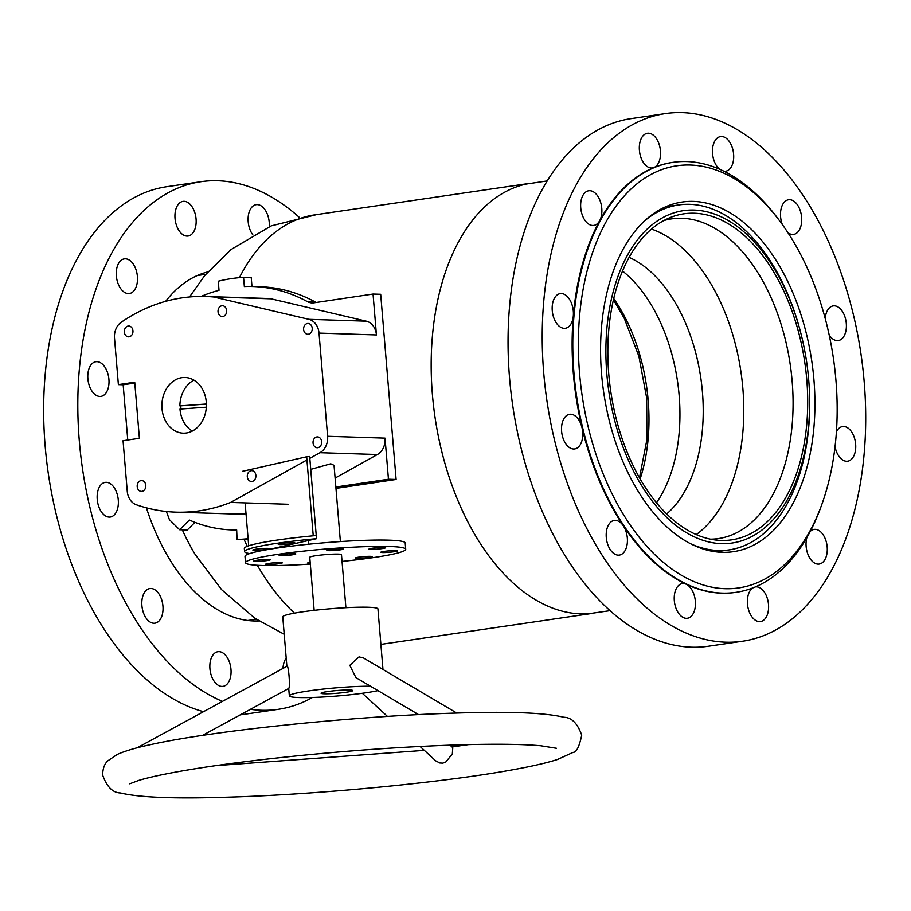 <?xml version="1.0" encoding="UTF-8"?>
<svg xmlns="http://www.w3.org/2000/svg" width="911" height="911" viewBox="0 0 911 911"><rect width="100%" height="100%" fill="white"/><g stroke="black" fill="none" stroke-linecap="round" stroke-linejoin="round"><path stroke-width="1.37" d="M610.142 610.643L589.326 613.65A217.285 129.385 -98.3 0 1 432.349 393.894A217.285 129.385 -98.3 0 1 526.319 184.033L547.135 180.936M294.424 613.137A217.285 129.385 -98.3 0 1 257.289 565.253M247.257 546.27A217.285 129.385 -98.3 0 1 244.171 539.654M195.341 554.753A175.276 104.366 -98.3 0 1 195.079 554.309A175.276 104.366 -98.3 0 1 182.302 529.815M239.399 277.661A217.285 129.385 -98.3 0 1 314.5 214.916L529.291 183.418M801.794 337.07A167.943 99.994 81.7 0 0 781.957 282.592A167.943 99.994 81.7 0 0 637.916 239.263A167.943 99.994 81.7 0 0 633.544 471.124A167.943 99.994 81.7 0 0 749.434 537.741A167.943 99.994 81.7 0 0 809.253 387.961A167.943 99.994 81.7 0 0 801.794 337.07L801.555 336.125A174.308 103.786 81.7 0 0 780.978 279.575A174.308 103.786 81.7 0 0 678.661 204.952A174.308 103.786 81.7 0 0 643.895 221.498M634.956 469.336A164.754 98.103 81.7 0 0 717.003 540.177A164.754 98.103 81.7 0 0 801.247 457.584A164.754 98.103 81.7 0 0 780.545 284.369A164.754 98.103 81.7 0 0 669.722 217.752A164.754 98.103 81.7 0 0 634.956 469.336M710.534 539.175A161.566 96.202 81.7 0 0 718.54 538.572A161.566 96.202 81.7 0 0 766.493 288.013A161.566 96.202 81.7 0 0 671.658 218.856A161.566 96.202 81.7 0 0 663.812 220.564M696.266 534.575A161.566 96.202 81.7 0 0 717.185 295.244A161.566 96.202 81.7 0 0 651.456 229.071M666.693 513.941A138.495 82.457 81.7 0 0 680.415 312.097A138.495 82.457 81.7 0 0 629.057 257.346M656.478 502.747A138.495 82.457 81.7 0 0 657.127 315.513A138.495 82.457 81.7 0 0 622.486 271M691.187 544.004A174.308 103.786 81.7 0 0 729.244 549.88A174.308 103.786 81.7 0 0 809.31 388.94L809.253 387.961M206.387 404.097L179.877 405.885A27.854 22.251 91.8 0 1 193.952 380.149M192.323 431.074A27.854 22.251 91.8 0 1 179.979 409.062L206.33 407.194M180.834 405.919A27.854 22.251 -88.2 0 0 180.925 408.993M179.877 405.885L206.387 404.006M307.474 323.485A5.409 4.327 -88.2 0 0 303.591 329.11A5.409 4.327 -88.2 0 0 307.747 334.269A5.409 4.327 -88.2 0 0 308.362 334.223A5.409 4.327 -88.2 0 0 312.234 328.609A5.409 4.327 -88.2 0 0 308.089 323.451A5.409 4.327 -88.2 0 0 307.474 323.485M316.914 436.95A5.409 4.327 -88.2 0 0 313.031 442.575A5.409 4.327 -88.2 0 0 317.187 447.734A5.409 4.327 -88.2 0 0 317.802 447.7A5.409 4.327 -88.2 0 0 321.685 442.074A5.409 4.327 -88.2 0 0 317.529 436.916A5.409 4.327 -88.2 0 0 316.914 436.95M141.057 480.609A5.409 4.327 -88.2 0 0 137.185 486.235A5.409 4.327 -88.2 0 0 141.33 491.393A5.409 4.327 -88.2 0 0 141.957 491.359A5.409 4.327 -88.2 0 0 145.828 485.734A5.409 4.327 -88.2 0 0 141.683 480.575A5.409 4.327 -88.2 0 0 141.057 480.609M128.2 326.058A5.409 4.327 -88.2 0 0 124.317 331.684A5.409 4.327 -88.2 0 0 128.474 336.842A5.409 4.327 -88.2 0 0 129.089 336.797A5.409 4.327 -88.2 0 0 132.972 331.183A5.409 4.327 -88.2 0 0 128.815 326.024A5.409 4.327 -88.2 0 0 128.2 326.058M221.885 305.766A5.409 4.327 -88.2 0 0 218.014 311.391A5.409 4.327 -88.2 0 0 222.159 316.55A5.409 4.327 -88.2 0 0 222.785 316.516A5.409 4.327 -88.2 0 0 226.657 310.89A5.409 4.327 -88.2 0 0 222.512 305.732A5.409 4.327 -88.2 0 0 221.885 305.766M251.14 470.702A5.409 4.327 -88.2 0 0 247.268 476.316A5.409 4.327 -88.2 0 0 251.413 481.475A5.409 4.327 -88.2 0 0 252.04 481.441A5.409 4.327 -88.2 0 0 255.911 475.815A5.409 4.327 -88.2 0 0 251.766 470.657A5.409 4.327 -88.2 0 0 251.14 470.702M310.731 469.37L330.75 463.801L334.041 465.339L340.384 541.578M236.666 530.054L231.861 529.906A172.851 138.085 91.8 0 0 236.666 529.951L237.054 539.426L244.717 539.665A181.494 144.986 -88.2 0 0 248.168 539.551M237.054 539.426A181.494 144.986 -88.2 0 0 248.099 538.686M181.836 377.666A27.854 22.251 -88.2 0 0 161.896 406.613A27.854 22.251 -88.2 0 0 183.248 433.169A27.854 22.251 -88.2 0 0 186.448 432.976A27.854 22.251 -88.2 0 0 206.387 404.04A27.854 22.251 -88.2 0 0 185.035 377.484A27.854 22.251 -88.2 0 0 181.836 377.666M309.82 458.358L319.989 452.699A15.92 12.72 -88.2 0 0 327.607 436.289L319.021 333.096A15.92 12.72 -88.2 0 0 308.886 319.328L213.55 296.963A207.116 165.449 -88.2 0 0 205.795 296.485A207.116 165.449 -88.2 0 0 182.041 297.863A207.116 165.449 -88.2 0 0 121.163 322.289A15.92 12.72 -88.2 0 0 114.513 338.095L118.384 384.624L134.726 382.21L139.394 438.293L123.053 440.708L127.255 491.302A15.92 12.72 -88.2 0 0 136.354 504.774A207.116 165.449 -88.2 0 0 176.005 512.153A207.116 165.449 -88.2 0 0 230.642 502.428L306.927 459.964M231.861 529.906A172.851 138.085 91.8 0 1 189.374 520.033L179.615 529.735L169.423 519.68L166.394 511.492M201.115 296.428A184.614 147.48 91.8 0 1 219.027 290.313L218.276 281.214A216.761 173.158 -88.2 0 1 243.567 277.343L244.342 286.555A184.614 147.48 91.8 0 1 252.802 286.521A184.614 147.48 91.8 0 1 307.371 301.621L315.035 301.86A15.92 12.72 -88.2 0 0 316.311 302.452M213.55 296.963L270.977 298.808A207.116 165.449 -88.2 0 0 263.222 298.33L205.795 296.485M134.794 383.053L123.167 384.784L127.768 440.013M123.167 384.784L118.384 384.624M176.005 512.153L233.432 513.986A207.116 165.449 -88.2 0 0 246.027 513.793M230.642 502.428L288.07 504.273M335.1 478.081L377.405 454.532L319.989 452.699M327.607 436.289L385.034 438.134L388.45 479.232L335.852 487.021M307.371 301.621A15.92 12.72 91.8 0 0 312.086 302.919A15.92 12.72 91.8 0 0 313.908 302.816L373.043 294.048L380.696 294.287L396.103 479.471L388.45 479.232M373.043 294.048L376.437 334.941L319.021 333.096M308.886 319.328L366.313 321.173L270.977 298.808M366.313 321.173A15.92 12.72 91.8 0 1 376.437 334.941M385.034 438.134A15.92 12.72 91.8 0 1 377.405 454.532M179.615 529.735L187.267 529.974L194.943 522.345M251.971 286.498L251.231 277.593L243.567 277.343M252.802 286.521L260.455 286.771A184.614 147.48 91.8 0 1 315.035 301.86M396.103 479.471L336.979 488.239A15.92 12.72 -88.2 0 0 335.965 488.444M450.034 745.141L452.778 747.68L452.334 754.001L445.581 762.222L442.757 763.111L439.819 762.974L435.652 760.799L420.062 746.439M370.458 686.199A47.759 4.111 175.2 0 0 361.485 686.336A47.759 4.111 175.2 0 0 313.361 690.265A47.759 4.111 175.2 0 0 289.334 695.867L288.719 688.454C290.393 687.475 288.559 663.891 286.885 666.294L137.185 747.806M456.798 713.062L363.637 658.049L359.036 656.877L349.79 665.349L355.928 677.625L418.604 714.634M328.734 693.761A15.92 1.366 175.2 0 0 344.779 692.451A15.92 1.366 175.2 0 0 352.785 690.584A15.92 1.366 175.2 0 0 345.11 690.048A15.92 1.366 175.2 0 0 329.076 691.358A15.92 1.366 175.2 0 0 321.059 693.225A15.92 1.366 175.2 0 0 328.734 693.761M382.973 669.471L377.94 608.924A47.759 4.111 175.2 0 0 354.914 607.318A47.759 4.111 175.2 0 0 306.791 611.235A47.759 4.111 175.2 0 0 282.763 616.838L286.874 666.271M289.334 695.867A47.759 4.111 175.2 0 0 312.359 697.473A47.759 4.111 175.2 0 0 377.928 690.618M265.454 548.365A8.358 0.717 -4.8 0 1 269.485 548.65A8.358 0.717 -4.8 0 1 265.283 549.629A8.358 0.717 -4.8 0 1 256.868 550.312A8.358 0.717 -4.8 0 1 252.837 550.028A8.358 0.717 -4.8 0 1 257.039 549.048A8.358 0.717 -4.8 0 1 265.454 548.365M290.837 542.614A8.358 0.717 -4.8 0 1 294.868 542.899A8.358 0.717 -4.8 0 1 290.666 543.878A8.358 0.717 -4.8 0 1 282.239 544.562A8.358 0.717 -4.8 0 1 278.208 544.277A8.358 0.717 -4.8 0 1 282.421 543.298A8.358 0.717 -4.8 0 1 290.837 542.614M249.648 553.558A80.384 6.924 -4.8 0 1 244.581 551.588L244.319 548.422A80.384 6.924 -4.8 0 1 316.242 535.52L316.504 538.686L270.852 549.026M244.581 551.588A80.384 6.924 -4.8 0 1 316.504 538.686M313.236 535.805A80.384 6.924 -4.8 0 1 316.242 535.52L309.66 456.502A80.384 6.924 -4.8 0 0 306.665 456.775L313.236 535.805M245.116 502.895L248.68 545.757M242.485 471.317L306.665 456.775M291.759 553.683A8.358 0.717 -4.8 0 1 295.79 553.956A8.358 0.717 -4.8 0 1 291.588 554.936A8.358 0.717 -4.8 0 1 283.162 555.63A8.358 0.717 -4.8 0 1 279.13 555.346A8.358 0.717 -4.8 0 1 283.344 554.366A8.358 0.717 -4.8 0 1 291.759 553.683M339.484 548.707A8.358 0.717 -4.8 0 1 343.515 548.991A8.358 0.717 -4.8 0 1 339.313 549.971A8.358 0.717 -4.8 0 1 330.887 550.654A8.358 0.717 -4.8 0 1 326.855 550.381A8.358 0.717 -4.8 0 1 331.069 549.39A8.358 0.717 -4.8 0 1 339.484 548.707M381.607 547.431A8.358 0.717 -4.8 0 1 385.638 547.716A8.358 0.717 -4.8 0 1 381.436 548.695A8.358 0.717 -4.8 0 1 373.009 549.379A8.358 0.717 -4.8 0 1 368.978 549.094A8.358 0.717 -4.8 0 1 373.18 548.115A8.358 0.717 -4.8 0 1 381.607 547.431M393.438 550.597A8.358 0.717 -4.8 0 1 397.469 550.87A8.358 0.717 -4.8 0 1 393.267 551.85A8.358 0.717 -4.8 0 1 384.841 552.544A8.358 0.717 -4.8 0 1 380.821 552.26A8.358 0.717 -4.8 0 1 385.023 551.28A8.358 0.717 -4.8 0 1 393.438 550.597M368.067 556.348A8.358 0.717 -4.8 0 1 372.098 556.621A8.358 0.717 -4.8 0 1 367.885 557.6A8.358 0.717 -4.8 0 1 359.469 558.295A8.358 0.717 -4.8 0 1 355.438 558.01A8.358 0.717 -4.8 0 1 359.64 557.031A8.358 0.717 -4.8 0 1 368.067 556.348M278.219 562.588A8.358 0.717 -4.8 0 1 282.251 562.873A8.358 0.717 -4.8 0 1 278.037 563.852A8.358 0.717 -4.8 0 1 269.622 564.535A8.358 0.717 -4.8 0 1 265.591 564.262A8.358 0.717 -4.8 0 1 269.793 563.283A8.358 0.717 -4.8 0 1 278.219 562.588M266.376 559.422A8.358 0.717 -4.8 0 1 270.408 559.707A8.358 0.717 -4.8 0 1 266.206 560.686A8.358 0.717 -4.8 0 1 257.779 561.381A8.358 0.717 -4.8 0 1 253.759 561.096A8.358 0.717 -4.8 0 1 257.961 560.117A8.358 0.717 -4.8 0 1 266.376 559.422M310.309 564.068A80.384 6.924 -4.8 0 1 284.266 565.355A80.384 6.924 -4.8 0 1 245.503 562.656L244.979 556.325A80.384 6.924 -4.8 0 1 285.428 546.896A80.384 6.924 -4.8 0 1 366.438 540.291A80.384 6.924 -4.8 0 1 405.201 542.99L405.725 549.322A80.384 6.924 -4.8 0 1 342.035 561.427M245.503 562.656A80.384 6.924 -4.8 0 1 285.963 553.216A80.384 6.924 -4.8 0 1 366.962 546.611A80.384 6.924 -4.8 0 1 405.725 549.322M314.158 610.336L309.751 557.304A15.92 1.366 -4.8 0 1 317.757 555.437A15.92 1.366 -4.8 0 1 333.802 554.127A15.92 1.366 -4.8 0 1 341.477 554.662L345.895 607.694M310.252 563.283A8.358 0.717 -4.8 0 1 307.713 562.975A8.358 0.717 -4.8 0 1 310.161 562.258M207.754 271.922A176.688 105.209 81.7 0 0 198.917 274.837A176.688 105.209 81.7 0 0 165.631 301.347M252.814 234.822A17.514 10.431 -98.3 0 1 248.134 217.638A17.514 10.431 -98.3 0 1 254.67 205.077A17.514 10.431 -98.3 0 1 256.162 204.668A17.514 10.431 -98.3 0 1 269.246 226.702M216.419 652.117A17.514 10.431 -98.3 0 1 217.911 651.707A17.514 10.431 -98.3 0 1 230.551 666.248A17.514 10.431 -98.3 0 1 224.482 685.949A17.514 10.431 -98.3 0 1 222.99 686.359A17.514 10.431 -98.3 0 1 210.35 671.817A17.514 10.431 -98.3 0 1 216.419 652.117M148.402 588.939A17.514 10.431 -98.3 0 1 149.882 588.529A17.514 10.431 -98.3 0 1 162.522 603.071A17.514 10.431 -98.3 0 1 156.453 622.771A17.514 10.431 -98.3 0 1 154.972 623.181A17.514 10.431 -98.3 0 1 142.321 608.639A17.514 10.431 -98.3 0 1 148.402 588.939M181.528 201.786A17.514 10.431 -98.3 0 1 183.009 201.377A17.514 10.431 -98.3 0 1 195.649 215.918A17.514 10.431 -98.3 0 1 189.579 235.619A17.514 10.431 -98.3 0 1 188.099 236.029A17.514 10.431 -98.3 0 1 175.447 221.487A17.514 10.431 -98.3 0 1 181.528 201.786M122.848 259.282A17.514 10.431 -98.3 0 1 124.34 258.872A17.514 10.431 -98.3 0 1 136.98 273.402A17.514 10.431 -98.3 0 1 130.911 293.103A17.514 10.431 -98.3 0 1 129.419 293.513A17.514 10.431 -98.3 0 1 116.779 278.971A17.514 10.431 -98.3 0 1 122.848 259.282M94.38 362.134A17.514 10.431 -98.3 0 1 95.86 361.724A17.514 10.431 -98.3 0 1 108.5 376.266A17.514 10.431 -98.3 0 1 102.431 395.966A17.514 10.431 -98.3 0 1 100.95 396.376A17.514 10.431 -98.3 0 1 88.299 381.834A17.514 10.431 -98.3 0 1 94.38 362.134M103.729 482.796A17.514 10.431 -98.3 0 1 105.209 482.386A17.514 10.431 -98.3 0 1 117.861 496.928A17.514 10.431 -98.3 0 1 111.78 516.628A17.514 10.431 -98.3 0 1 110.299 517.038A17.514 10.431 -98.3 0 1 97.659 502.496A17.514 10.431 -98.3 0 1 103.729 482.796M312.462 697.462A266.627 158.765 -98.3 0 1 300.926 703.076A266.627 158.765 -98.3 0 1 278.265 709.327L244.102 714.338A266.627 158.765 -98.3 0 1 240.333 714.805M203.483 711.685A266.627 158.765 -98.3 0 1 46.495 459.565A266.627 158.765 -98.3 0 1 144.063 192.961A266.627 158.765 -98.3 0 1 166.724 186.709L200.887 181.71A266.627 158.765 -98.3 0 1 299.195 217.274M278.265 709.327A266.627 158.765 -98.3 0 1 250.411 709.316M222.409 701.379A266.627 158.765 -98.3 0 1 79.405 442.051A266.627 158.765 -98.3 0 1 178.226 187.951A266.627 158.765 -98.3 0 1 200.887 181.71M146.398 507.826A176.688 105.209 81.7 0 0 258.94 620.938M283.002 668.378A17.514 10.431 -98.3 0 1 286.191 658.141M658.676 170.801A213.311 127.016 81.7 0 0 587.994 426.097A213.311 127.016 81.7 0 0 756.825 582.903A213.311 127.016 81.7 0 0 821.665 504.888A213.311 127.016 81.7 0 0 780.112 221.51A213.311 127.016 81.7 0 0 658.676 170.801M821.665 504.888L820.629 507.734A217.285 129.385 -98.3 0 1 754.581 587.219A217.285 129.385 -98.3 0 1 736.111 592.309A217.285 129.385 -98.3 0 1 579.248 411.874A217.285 129.385 -98.3 0 1 654.599 167.43A217.285 129.385 -98.3 0 1 673.058 162.34A217.285 129.385 -98.3 0 1 778.301 219.084L780.112 221.51M748.409 547.545A176.688 105.209 81.7 0 0 809.674 348.754A176.688 105.209 81.7 0 0 682.111 202.037A176.688 105.209 81.7 0 0 667.091 206.171A176.688 105.209 81.7 0 0 605.826 404.962A176.688 105.209 81.7 0 0 733.389 551.679A176.688 105.209 81.7 0 0 748.409 547.545M672.739 162.386A217.285 129.385 81.7 0 0 672.432 162.431A217.285 129.385 81.7 0 0 653.961 167.522A17.514 10.431 81.7 0 0 660.031 147.821A17.514 10.431 81.7 0 0 647.391 133.279A17.514 10.431 81.7 0 0 645.899 133.689A17.514 10.431 81.7 0 0 639.829 153.39A17.514 10.431 81.7 0 0 652.47 167.931A17.514 10.431 81.7 0 0 653.961 167.522A217.285 129.385 81.7 0 0 599.666 220.713A217.285 129.385 81.7 0 0 573.315 315.901A217.285 129.385 81.7 0 0 581.97 427.566A217.285 129.385 81.7 0 0 623.306 525.795A217.285 129.385 81.7 0 0 686.256 584.27A217.285 129.385 81.7 0 0 735.484 592.401A217.285 129.385 81.7 0 0 735.803 592.355M806.85 537.649A17.514 10.431 81.7 0 0 808.581 555.881A17.514 10.431 81.7 0 0 819.194 564.057A17.514 10.431 81.7 0 0 820.674 563.647A17.514 10.431 81.7 0 0 826.755 543.947A17.514 10.431 81.7 0 0 814.104 529.416A17.514 10.431 81.7 0 0 812.623 529.826A17.514 10.431 81.7 0 0 810.278 531.375M835.045 446.743A17.514 10.431 81.7 0 0 847.663 461.205A17.514 10.431 81.7 0 0 849.154 460.795A17.514 10.431 81.7 0 0 855.224 441.095A17.514 10.431 81.7 0 0 842.584 426.553A17.514 10.431 81.7 0 0 841.092 426.963A17.514 10.431 81.7 0 0 836.412 431.848M829.192 335.043A17.514 10.431 81.7 0 0 838.314 340.543A17.514 10.431 81.7 0 0 839.805 340.133A17.514 10.431 81.7 0 0 845.875 320.433A17.514 10.431 81.7 0 0 833.235 305.891A17.514 10.431 81.7 0 0 831.743 306.301A17.514 10.431 81.7 0 0 825.218 318.565M787.878 232.635A17.514 10.431 81.7 0 0 793.64 234.4A17.514 10.431 81.7 0 0 795.132 233.99A17.514 10.431 81.7 0 0 801.202 214.29A17.514 10.431 81.7 0 0 788.562 199.748A17.514 10.431 81.7 0 0 787.07 200.158A17.514 10.431 81.7 0 0 782.321 224.539M723.858 171.222A17.514 10.431 81.7 0 0 725.623 171.222A17.514 10.431 81.7 0 0 727.115 170.812A17.514 10.431 81.7 0 0 733.184 151.112A17.514 10.431 81.7 0 0 720.544 136.57A17.514 10.431 81.7 0 0 719.052 136.98A17.514 10.431 81.7 0 0 712.459 151.693A17.514 10.431 81.7 0 0 719.588 169.241M599.666 220.713A17.514 10.431 81.7 0 0 600.167 200.955A17.514 10.431 81.7 0 0 588.722 190.763A17.514 10.431 81.7 0 0 587.231 191.173A17.514 10.431 81.7 0 0 581.161 210.874A17.514 10.431 81.7 0 0 593.801 225.416A17.514 10.431 81.7 0 0 595.293 225.006A17.514 10.431 81.7 0 0 599.666 220.713M573.315 315.901A17.514 10.431 81.7 0 0 560.242 293.615A17.514 10.431 81.7 0 0 558.75 294.025A17.514 10.431 81.7 0 0 552.681 313.726A17.514 10.431 81.7 0 0 565.321 328.267A17.514 10.431 81.7 0 0 566.813 327.858A17.514 10.431 81.7 0 0 573.315 315.901M752.771 587.937A17.514 10.431 81.7 0 0 748.102 608.058A17.514 10.431 81.7 0 0 760.514 621.553A17.514 10.431 81.7 0 0 762.006 621.143A17.514 10.431 81.7 0 0 768.075 601.442A17.514 10.431 81.7 0 0 755.435 586.9A17.514 10.431 81.7 0 0 755.287 586.923M686.256 584.27A17.514 10.431 81.7 0 0 682.293 583.609A17.514 10.431 81.7 0 0 680.802 584.019A17.514 10.431 81.7 0 0 674.732 603.72A17.514 10.431 81.7 0 0 687.372 618.262A17.514 10.431 81.7 0 0 688.853 617.852A17.514 10.431 81.7 0 0 695.366 601.408A17.514 10.431 81.7 0 0 686.256 584.27M623.306 525.795A17.514 10.431 81.7 0 0 614.265 520.432A17.514 10.431 81.7 0 0 612.773 520.841A17.514 10.431 81.7 0 0 606.703 540.542A17.514 10.431 81.7 0 0 619.343 555.084A17.514 10.431 81.7 0 0 620.835 554.674A17.514 10.431 81.7 0 0 623.306 525.795M581.97 427.566A17.514 10.431 81.7 0 0 569.591 414.289A17.514 10.431 81.7 0 0 568.1 414.699A17.514 10.431 81.7 0 0 562.03 434.399A17.514 10.431 81.7 0 0 574.67 448.941A17.514 10.431 81.7 0 0 576.162 448.531A17.514 10.431 81.7 0 0 581.97 427.566M642.608 119.853A266.627 158.765 81.7 0 0 550.153 419.823A266.627 158.765 81.7 0 0 742.647 641.219A266.627 158.765 81.7 0 0 765.297 634.978A266.627 158.765 81.7 0 0 857.763 335.009A266.627 158.765 81.7 0 0 665.269 113.602A266.627 158.765 81.7 0 0 642.608 119.853M665.269 113.602L631.107 118.612A266.627 158.765 81.7 0 0 608.446 124.864A266.627 158.765 81.7 0 0 515.979 424.833A266.627 158.765 81.7 0 0 708.473 646.229L742.647 641.219M613.684 298.489A141.672 84.359 -98.3 0 1 625.629 318.554A141.672 84.359 -98.3 0 1 640.137 478.935M335.943 488.205L336.979 488.239M284.209 634.272L254.989 618.353L221.658 589.713L195.079 554.309M592.355 613.388L380.889 644.396M316.675 214.597L271.227 225.882L230.961 249.591L204.713 275.532L189.534 296.963M205.715 274.313L197.231 275.555M256.298 619.229L247.815 620.482M613.376 299.776L624.206 318.212L638.873 356.201L646.673 397.97L646.878 439.762L639.488 477.785M665.406 206.899L678.661 204.952M715.989 551.815L729.244 549.88M227.226 797.193C317.142 794.654 444.169 782.469 513.132 769.704C532.126 766.276 546.953 762.849 557.623 759.432L573.11 752.361C576.401 752.463 579.282 746.735 581.719 735.188C577.551 723.414 571.596 717.435 563.863 717.264C545.279 712.744 509.704 711.343 457.151 713.051C357.533 715.818 213.983 730.497 151.203 744.492C136.411 747.612 125.103 750.926 117.303 754.422L107.999 760.685C104.549 763.669 102.772 768.451 102.647 775.056C106.815 786.831 112.77 792.809 120.514 792.98C139.098 797.501 174.673 798.901 227.226 797.193M129.749 783.802L138.723 780.42C148.242 777.527 162.522 774.407 181.54 771.048C203.164 767.256 228.65 763.623 257.995 760.127C327.083 752.087 393.791 747.009 458.108 744.879C494.684 743.809 522.254 744.105 540.815 745.767L556.416 748.273M387.471 716.422L362.35 693.294M215.656 765.65L424.321 750.357M451.947 746.906L468.721 744.594M413.879 711.844L416.999 714.714M288.719 688.454L202.538 735.405M308.351 540.53L308.658 544.22M736.111 592.309L735.484 592.401M673.058 162.34L672.432 162.431"/></g></svg>
